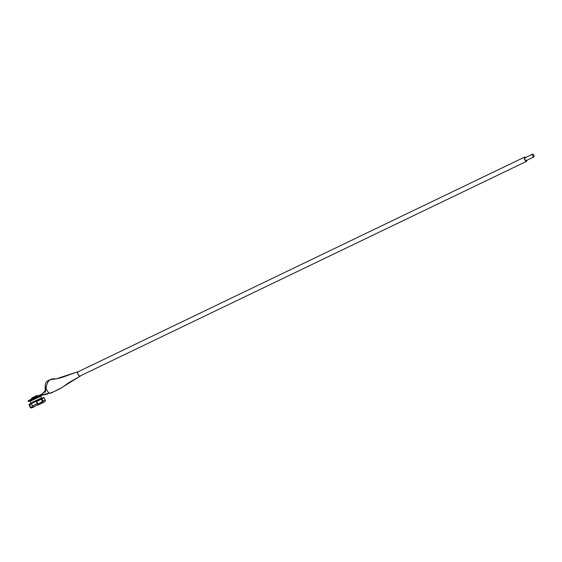 <?xml version="1.0" encoding="UTF-8"?>
<svg xmlns="http://www.w3.org/2000/svg" width="562" height="562" viewBox="0 0 562 562"><rect width="100%" height="100%" fill="white"/><g stroke="black" fill="none" stroke-linecap="round" stroke-linejoin="round"><path stroke-width="0.84" d="M37.886 395.725L36.755 395.634L31.95 397.903L31.458 398.739L37.984 395.936M41.637 402.252A0.829 0.759 -112.2 0 0 42.621 401.184L41.117 398.599A0.604 0.548 67.8 0 1 41.897 398.711L42.979 401.008A1.272 1.159 67.8 0 1 41.497 402.645L41.581 402.273M42.621 401.809L41.117 398.599L36.172 400.868L37.724 404.05L42.621 401.809L41.567 398.943M38.118 403.867L38.005 404.226L37.331 403.6L36.284 401.338M29.526 404.738L30.573 406.979M32.491 406.572L30.805 407.478L32.603 406.516L31.254 403.228L29.435 404.219M30.805 407.478L29.603 404.907L31.289 404.001M30.994 403.376L29.315 404.282L29.603 404.9L29.315 404.282L31.219 403.249M42.501 401.858L37.991 403.923L36.221 400.839L41.117 398.599M43.281 402.336A1.272 0.513 -115.7 0 1 43.119 402.61A1.272 0.513 -115.7 0 1 42.768 402.54M37.802 404.809A1.272 0.513 64.3 0 0 38.251 404.949L43.119 402.61M30.924 407.436A0.829 0.759 67.8 0 0 31.95 406.853L32.329 407.057A1.272 1.159 67.8 0 1 31.662 407.857L33.896 406.944A1.272 1.159 -112.2 0 0 34.458 406.417M31.662 407.857A1.272 1.159 67.8 0 1 30.144 407.183L29.062 404.879A0.604 0.548 67.8 0 1 29.372 404.24M36.073 400.91L31.247 403.214L32.301 406.01A1.272 0.513 64.3 0 0 33.327 406.958L38.195 404.619A1.272 0.513 -115.7 0 1 37.169 403.671L36.172 400.868M38.139 403.86L38.364 404.078A1.272 0.513 -115.7 0 1 38.195 404.619M42.417 402.687L44.644 401.781A1.272 1.159 -112.2 0 0 45.206 400.102L44.131 397.798A0.604 0.548 -112.2 0 0 43.365 397.678M32.111 407.155L32.048 406.797M32.42 406.101L32.329 407.057M37.703 403.481L38.364 404.078M41.497 402.645L41.082 401.935M31.219 403.706L36.087 401.366M41.897 398.711L44.131 397.798M45.452 391.911L45.248 392.065C43.738 392.269 42.923 392.929 42.817 394.046C43.309 395.121 43.864 395.17 44.468 394.194L48.648 393.393C50.425 393.238 54.338 391.602 60.38 388.461L79.966 376.266A2.501 1.019 -115.7 0 1 77.963 374.046A2.501 1.019 -115.7 0 1 78.118 371.672A2.501 1.019 -115.7 0 1 78.294 371.686M78.118 371.672L55.842 378.95C50.032 378.036 46.794 381.219 46.119 388.504C45.255 388.848 45.037 390.014 45.48 392.009L45.789 388.089L48.746 393.344M30.053 400.91L28.458 401.535L28.1 400.762L42.726 393.695M28.458 401.535L34.163 398.683L33.797 397.91M48.929 392.81L48.451 392.409M45.543 387.274L45.381 386.565M45.269 385.63L45.297 384.9M48.697 393.386L51.261 393.014L61.806 387.611M533.886 156.917A1.531 0.625 64.3 0 0 533.9 156.91A1.531 0.625 64.3 0 0 533.809 155.281A1.531 0.625 64.3 0 0 532.586 154.143A1.531 0.625 64.3 0 0 532.572 154.15A1.531 0.625 64.3 0 0 532.671 155.779A1.531 0.625 64.3 0 0 533.886 156.917L526.236 160.599A1.531 0.625 64.3 0 0 526.25 160.591A1.531 0.625 64.3 0 1 526.222 160.599A1.531 0.625 64.3 0 1 524.999 159.468A1.531 0.625 64.3 0 1 524.908 157.838A1.531 0.625 64.3 0 1 524.922 157.831M525.547 157.529A2.325 0.948 64.3 0 0 524.585 157.107A2.325 0.948 64.3 0 0 524.564 157.121A2.325 0.948 64.3 0 0 524.704 159.601A2.325 0.948 64.3 0 0 526.559 161.322A2.325 0.948 64.3 0 0 526.58 161.315A2.325 0.948 64.3 0 0 526.875 160.289M80.05 376.006A2.325 0.948 -115.7 0 1 80.029 376.02A2.325 0.948 -115.7 0 1 80.008 376.027A2.325 0.948 -115.7 0 1 78.16 374.306A2.325 0.948 -115.7 0 1 78.013 371.826A2.325 0.948 -115.7 0 1 78.034 371.812M80.408 375.838A2.501 1.019 -115.7 0 1 79.966 376.266M50.137 393.288L49.786 393.238L50.137 393.288M42.993 394.51L34.163 398.683M40.457 396.041L43.126 394.728M42.066 398.268L41.082 398.177L30.854 403.024L30.053 401.31L31.065 400.242L39.705 396.21L30.727 400.53M30.053 401.31L40.766 396.294L39.705 396.21M41.293 399.294L36.79 401.352M32.301 406.01L37.169 403.671M42.979 401.008L45.206 400.102M41.567 398.008L40.766 396.294M30.854 403.024L30.741 403.572M36.116 400.875L31.247 403.214M36.242 400.832L41.103 398.606M43.492 397.608L41.258 398.521M45.192 390.126L44.461 391.756L43.049 392.838M43.457 394.917C46.042 394.615 47.651 394.131 48.297 393.477M77.999 371.7L65.066 376.329C62.417 377.453 58.596 378.43 53.601 379.252C49.554 379.617 47.053 380.727 46.112 382.567C45.283 383.326 44.988 386.031 45.227 390.674M526.58 161.315L80.029 376.02M524.564 157.121L78.013 371.826M532.572 154.15L524.908 157.838M62.839 386.944L69.119 382.49L80.127 376.224"/></g></svg>
